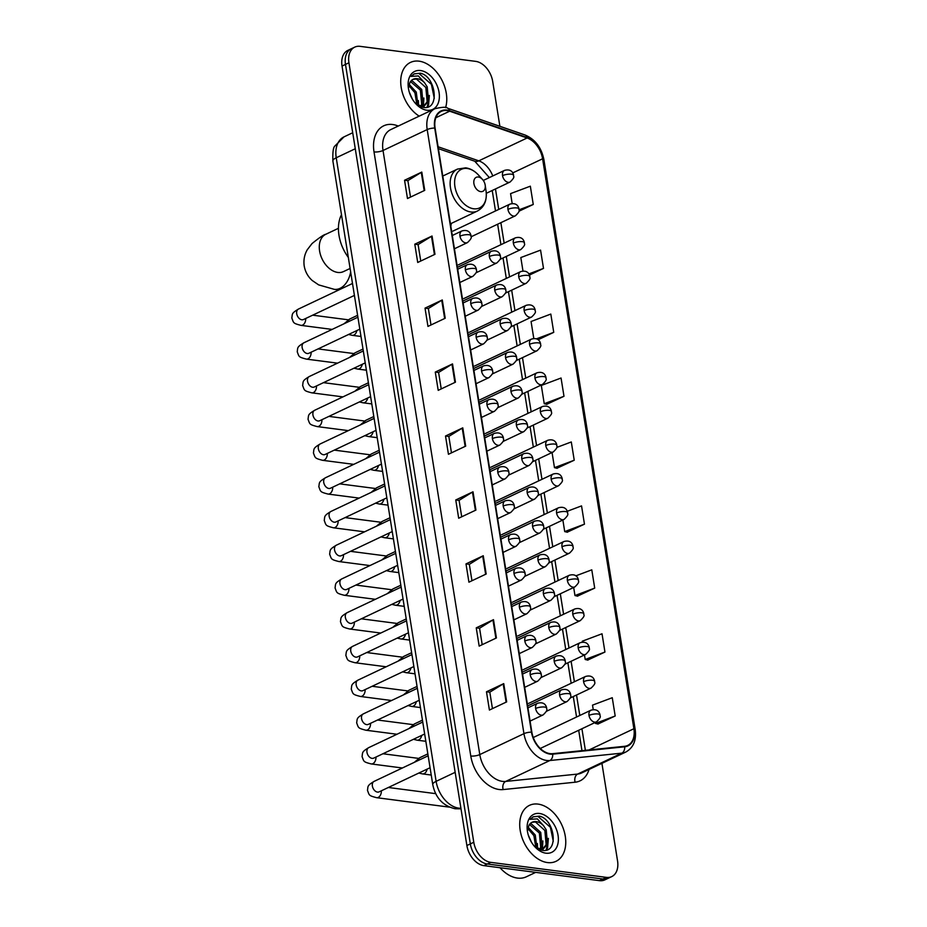<?xml version="1.0" encoding="UTF-8"?>
<svg xmlns="http://www.w3.org/2000/svg" width="927" height="927" viewBox="0 0 927 927"><rect width="100%" height="100%" fill="white"/><g stroke="black" fill="none" stroke-linecap="round" stroke-linejoin="round"><path stroke-width="1.39" d="M450.812 226.246A34.195 23.013 64.7 0 0 451.275 223.419M499.885 126.304L492.7 81.472A19.351 13.024 64.7 0 0 475.678 61.367L360.105 46.35A19.351 13.024 64.7 0 0 354.74 47.126L347.845 50.394A19.351 13.024 64.7 0 0 342.028 66.06L466.884 845.528A19.351 13.024 64.7 0 0 483.906 865.633L599.479 880.65A19.351 13.024 64.7 0 0 604.844 879.874L608.286 878.24A19.351 13.024 64.7 0 1 602.932 879.016A19.351 13.024 64.7 0 0 608.286 878.24L611.739 876.606A19.351 13.024 64.7 0 0 617.556 860.94L601.924 763.35M354.74 47.126A19.351 13.024 64.7 0 0 348.934 62.793L473.778 842.261A19.351 13.024 64.7 0 0 490.8 862.365L487.359 863.999L602.932 879.016L487.359 863.999A19.351 13.024 64.7 0 1 470.337 843.894A19.351 13.024 64.7 0 0 487.359 863.999L483.906 865.633M348.934 62.793L345.481 64.427L470.337 843.894L345.481 64.427A19.351 13.024 64.7 0 1 351.298 48.76A19.351 13.024 64.7 0 0 345.481 64.427L342.028 66.06M547.428 862.562A30.973 20.846 64.7 0 0 555.991 861.322A30.973 20.846 64.7 0 0 563.871 830.279A30.973 20.846 64.7 0 0 538.054 804.103A30.973 20.846 64.7 0 0 529.491 805.343A30.973 20.846 64.7 0 0 521.611 836.397A30.973 20.846 64.7 0 0 547.428 862.562A30.973 20.846 64.7 0 0 555.991 861.322A30.973 20.846 64.7 0 0 563.871 830.279A30.973 20.846 64.7 0 0 538.054 804.103A30.973 20.846 64.7 0 0 529.491 805.343A30.973 20.846 64.7 0 0 521.611 836.397A30.973 20.846 64.7 0 0 547.428 862.562M445.586 107.648A30.973 20.846 64.7 0 0 440.962 78.378A30.973 20.846 64.7 0 0 419.062 61.17A30.973 20.846 64.7 0 0 410.487 62.41A30.973 20.846 64.7 0 0 401.206 87.544A30.973 20.846 64.7 0 0 419.201 116.142A30.973 20.846 64.7 0 1 401.206 87.544A30.973 20.846 64.7 0 1 410.487 62.41A30.973 20.846 64.7 0 1 419.062 61.17A30.973 20.846 64.7 0 1 440.962 78.378A30.973 20.846 64.7 0 1 445.586 107.648M550.012 753.628A20.649 13.893 -115.3 0 1 531.855 732.191L435.099 128.1A20.649 13.893 -115.3 0 1 441.287 111.391A20.649 13.893 -115.3 0 1 449.665 111.194L527.104 137.984A20.649 13.893 -115.3 0 1 542.596 158.784L633.894 728.738A20.649 13.893 -115.3 0 1 627.695 745.435A20.649 13.893 -115.3 0 1 624.543 746.305L552.573 753.674A20.649 13.893 -115.3 0 1 550.012 753.628M550.093 754.114A21.159 14.241 64.7 0 0 552.712 754.161L624.682 746.803A21.159 14.241 64.7 0 0 634.265 728.784L542.979 158.83A21.159 14.241 64.7 0 0 527.092 137.509L449.653 110.73A21.159 14.241 64.7 0 0 434.717 128.053L531.472 732.145A21.159 14.241 64.7 0 0 550.093 754.114M410.51 197.092L407.88 180.638L421.264 172.376A5.156 1.518 -9.1 0 1 421.797 172.086L404.554 180.255L407.474 198.529L424.728 190.359L421.797 172.086M407.88 180.695L404.554 180.255M420.754 261.032L418.112 244.577L431.495 236.315A5.156 1.518 -9.1 0 1 432.04 236.026L414.786 244.195L417.718 262.468L434.972 254.299L432.04 236.026M418.123 244.635L414.786 244.195M430.997 324.971L428.355 308.517L441.739 300.267A5.156 1.518 -9.1 0 1 442.283 299.966L425.029 308.135L427.961 326.408L445.215 318.239L442.283 299.966M428.367 308.575L425.029 308.135M441.24 388.911L438.598 372.457L451.982 364.207A5.156 1.518 -9.1 0 1 452.527 363.917L435.273 372.086L438.204 390.348L455.447 382.179L452.527 363.917M438.61 372.515L435.273 372.086M492.446 708.622L489.815 692.168L503.187 683.906A5.156 1.518 -9.1 0 1 503.732 683.616L486.478 691.785L489.41 710.059L506.663 701.89L503.732 683.616M489.815 692.226L486.478 691.785M482.202 644.682L479.572 628.228L492.955 619.966A5.156 1.518 -9.1 0 1 493.488 619.676L476.246 627.846L479.166 646.119L496.42 637.95L493.488 619.676M479.572 628.286L476.246 627.846M466.003 563.906L469.34 564.334L482.712 556.026A5.156 1.518 -9.1 0 1 483.257 555.736L466.003 563.906L468.923 582.179L486.177 574.01L483.257 555.736M461.716 516.791L459.085 500.348L472.469 492.086A5.156 1.518 -9.1 0 1 473.013 491.797L455.76 499.966L458.68 518.228L475.933 510.059L473.013 491.797M459.097 500.395L455.76 499.966M451.472 452.851L448.842 436.397L462.225 428.147A5.156 1.518 -9.1 0 1 462.77 427.857L445.516 436.026L448.448 454.288L465.69 446.119L462.77 427.857M448.853 436.455L445.516 436.026M490.8 862.365L606.385 877.382A19.351 13.024 64.7 0 0 611.739 876.606M538.1 339.745L553.743 332.341L550.812 314.068L531.067 321.507L533.79 338.494M529.444 275.052L543.5 268.401L540.568 250.128L520.823 257.555L522.979 271.02M518.969 211.217L533.257 204.461L530.337 186.188L510.58 193.616L512.179 203.546M567.197 532.202L584.462 524.161L581.542 505.899L567.289 511.264M577.44 596.142L594.705 588.112L591.785 569.838L575.841 575.841M587.683 660.094L604.949 652.052L602.029 633.778L582.272 641.206L582.423 642.121M597.915 724.033L615.192 715.992L612.26 697.718L592.515 705.146L593.234 709.595M546.71 404.323L563.987 396.281L561.055 378.019L541.31 385.447L544.242 403.708L546.907 404.369M556.953 468.262L574.23 460.221L571.299 441.959L556.791 447.417M469.329 564.288L471.959 580.742M552.052 452.527L554.473 467.66L557.15 468.309M574.23 460.221L554.473 467.66M562.863 520.001L564.717 531.6L567.382 532.249M584.462 524.161L564.717 531.6M573.674 587.475L574.96 595.54L577.625 596.2M594.705 588.112L574.96 595.54M584.473 654.949L585.204 659.479L587.869 660.14M604.949 652.052L585.204 659.479M595.285 722.423L595.447 723.419L598.112 724.08M615.192 715.992L595.447 723.419M563.987 396.281L544.242 403.708M553.743 332.341L536.432 338.853M543.5 268.401L528.842 273.917M533.257 204.461L519.097 209.792M500.012 867.73A32.26 21.715 64.7 0 0 517.428 878.078A32.26 21.715 64.7 0 0 526.351 876.791L535.702 872.365M528.263 834.995L531.403 842.122M528.1 827.243L535.273 835.018L536.918 848.066M527.787 828.483L533.894 835.667L535.829 847.394M530.035 823.802L531.356 823.918L540.742 832.423L542.04 846.618L540.221 849.827M529.491 824.497L539.375 833.072L540.673 847.266L539.526 849.561M534.033 845.818L542.179 850.326C559.433 853.709 554.902 819.051 539.317 816.154L533.257 816.791L530.059 819.341L537.347 818.877L543.558 825.714A14.577 9.815 64.7 0 0 536.223 821.612A14.577 9.815 64.7 0 0 532.191 822.203A14.577 9.815 64.7 0 0 528.958 825.32L527.567 830.43M543.558 825.714L546.223 829.827L547.509 844.033L542.898 849.399L540.904 850.036M531.982 822.307L535.47 821.971L544.856 830.476L546.142 844.671L542.191 849.688M542.898 849.399L541.31 850.14M545.922 853.188A21.031 14.16 64.7 0 0 558.054 835.331A21.031 14.16 64.7 0 0 539.56 813.489A21.031 14.16 64.7 0 0 527.37 830.963A21.031 14.16 64.7 0 0 534.833 846.733A21.031 14.16 64.7 0 0 545.922 853.188M533.095 816.861L537.88 816.328L550.395 827.29L553.28 841.287M547.869 842.875L546.061 850.186M542.399 845.47L541.716 849.839M548.367 838.356L547.567 847.938L546.663 850.013M542.886 840.951L542.388 849.572M542.376 849.642L542.168 850.314M537.405 843.547L537.544 848.576M478.378 177.022A7.74 5.214 64.7 0 0 473.906 183.604A7.74 5.214 64.7 0 0 480.719 191.634A7.74 5.214 64.7 0 0 485.203 185.203A7.74 5.214 64.7 0 0 482.457 179.398A7.74 5.214 64.7 0 0 478.378 177.022M341.484 214.728A35.481 23.882 64.7 0 0 348.32 257.405M409.259 92.051L412.411 99.177M409.097 84.311L416.269 92.086L417.915 105.122M408.795 85.539L414.902 92.735L416.826 104.461M411.043 80.869L412.364 80.973L421.75 89.49L423.036 103.685L421.217 106.883M410.487 81.553L420.371 90.139L421.669 104.334L420.522 106.628M415.029 102.874L423.175 107.381C440.429 110.765 435.899 76.107 420.325 73.221L414.253 73.847L411.067 76.396L418.355 75.933L424.566 82.781A14.577 9.815 64.7 0 0 417.22 78.679A14.577 9.815 64.7 0 0 413.187 79.258A14.577 9.815 64.7 0 0 409.966 82.376L408.564 87.497M424.566 82.781L427.22 86.895L428.517 101.089L423.894 106.454L421.901 107.103M412.978 79.363L416.466 79.038L425.852 87.544L427.15 101.738L423.199 106.744M423.894 106.454L422.306 107.208M426.918 110.243A21.031 14.16 64.7 0 0 439.062 92.387A21.031 14.16 64.7 0 0 420.557 70.545A21.031 14.16 64.7 0 0 408.367 88.019A21.031 14.16 64.7 0 0 415.829 103.789A21.031 14.16 64.7 0 0 426.918 110.243M414.102 73.928L418.877 73.384L431.403 84.357L434.288 98.343M428.877 99.931L427.057 107.242M423.396 102.526L422.724 106.906M429.363 95.411L428.564 105.006L427.66 107.069M423.882 98.007L423.396 106.628M423.372 106.709L423.164 107.381M418.413 100.603L418.552 105.632M355.273 148.749L336.234 157.764A12.908 3.789 170.9 0 0 332.886 161.02C332.596 152.445 333.233 147.463 334.821 146.084L343.987 136.883A25.805 17.37 64.7 0 0 336.234 157.764L436.119 781.345A25.805 17.37 64.7 0 0 458.807 808.147A25.805 17.37 64.7 0 0 460.916 808.263M455.157 772.33L436.119 781.345A12.908 3.789 170.9 0 0 432.77 784.613L332.886 161.02M599.479 880.65L606.385 877.382M466.884 845.528L473.778 842.261M460.986 808.703L459.769 808.831A12.908 9.282 -95.8 0 0 460.962 808.599M589.051 769.445A32.26 21.715 -115.3 0 1 575.122 782.214L503.152 789.572A32.26 21.715 -115.3 0 1 470.777 756.003L374.021 151.912A6.454 1.9 170.9 0 0 383.025 150.487L479.792 754.578A25.805 17.37 64.7 0 0 502.48 781.38A25.805 17.37 64.7 0 0 505.69 781.426L577.66 774.068A25.805 17.37 64.7 0 0 581.6 772.979L625.76 752.064A25.805 17.37 -115.3 0 1 621.82 753.153A6.454 4.647 -95.8 0 0 624.682 746.803M374.021 151.912A32.26 21.715 -115.3 0 1 392.631 124.519A32.26 21.715 -115.3 0 1 396.791 125.504L398.309 126.037M390.777 129.595A25.805 17.37 64.7 0 0 383.025 150.487L427.196 129.571A25.805 17.37 -115.3 0 1 434.948 108.691L390.777 129.595M575.122 782.214A6.454 4.647 84.2 0 1 577.66 774.068L621.82 753.153L549.85 760.522A25.805 17.37 -115.3 0 1 546.652 760.464A25.805 17.37 -115.3 0 1 523.952 733.663A6.454 1.9 -9.1 0 1 531.472 732.145M552.712 754.161A6.454 4.647 -95.8 0 1 549.85 760.522L505.69 781.426A6.454 4.647 84.2 0 0 503.152 789.572M625.76 752.064C633.431 747.765 636.571 740.267 635.18 729.549A6.454 1.9 170.9 0 0 634.265 728.784M542.979 158.83A6.454 1.9 -9.1 0 1 543.894 159.606C541.391 147.486 535.134 139.282 525.099 135.018L447.66 108.239C446.547 106.837 442.306 106.987 434.948 108.691M527.092 137.509A6.454 3.986 -70.9 0 0 525.099 135.018M449.653 110.73A6.454 3.986 -70.9 0 0 447.66 108.239M434.717 128.053A6.454 1.9 170.9 0 0 427.196 129.571L523.952 733.663L479.792 754.578A6.454 1.9 170.9 0 1 470.777 756.003M396.907 126.698A6.454 3.986 109.1 0 1 396.791 125.504M542.596 158.784L512.77 172.909M492.758 175.956A20.649 13.893 64.7 0 0 478.795 160.846L438.089 146.767M527.104 137.984L478.795 160.846A11.611 7.173 109.1 0 1 474.74 161.217L438.39 148.644M449.665 111.194L435.841 117.741M633.894 728.738L589.108 749.931M585.377 750.314L581.924 728.749M579.804 715.47L576.524 695.007M574.392 681.739L571.113 661.275M568.993 647.996L565.713 627.533M563.593 614.265L560.314 593.801M558.181 580.522L554.902 560.059M552.782 546.791L549.502 526.327M547.382 513.048L544.103 492.585M541.971 479.317L538.691 458.853M536.571 445.586L533.292 425.111M531.159 411.843L527.892 391.379M525.76 378.112L522.48 357.637M520.36 344.369L517.081 323.905M514.948 310.638L511.681 290.163M509.549 276.895L506.269 256.431M504.149 243.164L500.87 222.689M498.738 209.421L495.47 188.957M462.225 428.147L465.145 446.385M472.469 492.086L475.389 510.325M482.712 556.026L485.632 574.265M492.955 619.966L495.875 638.205M503.187 683.906L506.119 702.145M451.982 364.207L454.902 382.445M441.739 300.267L444.659 318.494M431.495 236.315L434.427 254.554M421.264 172.376L424.184 190.614M341.727 272.237L343.465 271.611A20.649 13.893 -115.3 0 1 337.752 272.434A20.649 13.893 -115.3 0 1 319.595 250.997A20.649 13.893 -115.3 0 1 325.794 234.288L338.436 228.309M350.649 271.924A20.649 14.009 97.4 0 1 334.288 289.34L338.853 289.931M467.231 168.494A21.333 14.357 64.7 0 0 454.925 186.617A21.333 14.357 64.7 0 0 473.685 208.772A21.333 14.357 64.7 0 0 486.061 191.043C487.15 200.556 484.253 207.242 477.347 211.066A23.221 15.632 64.7 0 1 470.916 212.005A23.221 15.632 64.7 0 1 451.553 192.376A23.221 15.632 64.7 0 1 457.474 169.085L465.702 167.845C470.441 168.54 474.705 170.939 478.483 175.041A21.333 14.357 64.7 0 0 467.231 168.494M535.632 708.483A6.454 4.345 64.7 0 0 541.298 715.181A6.454 4.345 64.7 0 0 543.083 714.926C549.247 709.097 545.957 709.282 546.698 708.077A6.454 1.9 170.9 0 0 544.636 707.058A6.454 1.9 -9.1 0 0 535.632 708.483A6.454 4.345 64.7 0 1 537.567 703.269C545.4 701.113 546.455 707.197 546.698 708.077M428.158 755.783L374.126 781.368A5.805 3.905 64.7 0 0 372.33 785.725A5.805 3.905 64.7 0 0 377.486 792.098A5.805 3.905 64.7 0 0 379.097 791.867L378.355 792.087M381.345 790.801A5.805 3.94 97.4 0 1 376.629 797.683C368.448 795.54 369.456 795.412 367.474 790.349C368.204 786.073 366.941 785.737 374.126 781.368M530.221 674.752A6.454 4.345 64.7 0 0 535.899 681.449A6.454 4.345 64.7 0 0 537.683 681.194C543.848 675.354 540.545 675.551 541.298 674.335A6.454 1.9 170.9 0 0 539.236 673.315A6.454 1.9 -9.1 0 0 530.221 674.752A6.454 4.345 64.7 0 1 532.168 669.526C540.001 667.37 541.055 673.454 541.298 674.335M422.747 722.052L368.714 747.637A5.805 3.905 64.7 0 0 366.93 751.994A5.805 3.905 64.7 0 0 372.075 758.367A5.805 3.905 64.7 0 0 373.685 758.135L372.944 758.356M375.933 757.069A5.805 3.94 97.4 0 1 371.229 763.941C363.048 761.809 364.056 761.681 362.063 756.606C362.793 752.33 361.542 752.006 368.714 747.637M524.821 641.009A6.454 4.345 64.7 0 0 530.499 647.718A6.454 4.345 64.7 0 0 532.283 647.452C538.436 641.623 535.146 641.808 535.887 640.603A6.454 1.9 170.9 0 0 533.836 639.584A6.454 1.9 -9.1 0 0 524.821 641.009A6.454 4.345 64.7 0 1 526.756 635.795C534.601 633.639 535.644 639.723 535.887 640.603M417.347 688.309L363.314 713.894A5.805 3.905 64.7 0 0 361.518 718.251A5.805 3.905 64.7 0 0 366.675 724.624A5.805 3.905 64.7 0 0 368.286 724.393L367.544 724.624M370.533 723.327A5.805 3.94 97.4 0 1 365.817 730.209C357.648 728.066 358.645 727.938 356.663 722.875C357.393 718.599 356.142 718.263 363.314 713.894M519.421 607.278A6.454 4.345 64.7 0 0 525.088 613.975A6.454 4.345 64.7 0 0 526.872 613.72C533.037 607.88 529.746 608.077 530.487 606.861A6.454 1.9 170.9 0 0 528.425 605.841A6.454 1.9 -9.1 0 0 519.421 607.278A6.454 4.345 64.7 0 1 521.356 602.052C529.19 599.896 530.244 605.98 530.487 606.861M411.936 654.578L357.915 680.163A5.805 3.905 64.7 0 0 356.119 684.52A5.805 3.905 64.7 0 0 361.275 690.893A5.805 3.905 64.7 0 0 362.886 690.661L362.144 690.882M365.122 689.595A5.805 3.94 97.4 0 1 360.418 696.467C352.237 694.335 353.245 694.207 351.263 689.132C351.993 684.856 350.73 684.532 357.915 680.163M514.01 573.535A6.454 4.345 64.7 0 0 519.688 580.244A6.454 4.345 64.7 0 0 521.472 579.978C527.625 574.149 524.334 574.334 525.088 573.129A6.454 1.9 170.9 0 0 523.025 572.11A6.454 1.9 -9.1 0 0 514.01 573.535A6.454 4.345 64.7 0 1 515.957 568.321C523.79 566.165 524.844 572.249 525.088 573.129M406.536 620.835L352.503 646.42A5.805 3.905 64.7 0 0 350.719 650.777A5.805 3.905 64.7 0 0 355.864 657.15A5.805 3.905 64.7 0 0 357.474 656.919L356.733 657.15M359.722 655.852A5.805 3.94 97.4 0 1 355.018 662.735C346.837 660.592 347.845 660.464 345.852 655.401C346.582 651.125 345.331 650.8 352.503 646.42M508.61 539.804A6.454 4.345 64.7 0 0 514.288 546.501A6.454 4.345 64.7 0 0 516.072 546.246C522.225 540.406 518.935 540.603 519.676 539.387A6.454 1.9 170.9 0 0 517.625 538.367A6.454 1.9 -9.1 0 0 508.61 539.804A6.454 4.345 64.7 0 1 510.545 534.578C518.39 532.422 519.433 538.506 519.676 539.387M401.136 587.104L347.104 612.689A5.805 3.905 64.7 0 0 345.308 617.046A5.805 3.905 64.7 0 0 350.464 623.419A5.805 3.905 64.7 0 0 352.075 623.187L351.333 623.408M354.323 622.121A5.805 3.94 97.4 0 1 349.606 628.993C341.437 626.861 342.434 626.733 340.452 621.658C341.182 617.382 339.931 617.058 347.104 612.689M503.21 506.061A6.454 4.345 64.7 0 0 508.877 512.77A6.454 4.345 64.7 0 0 510.661 512.504C516.826 506.675 513.535 506.86 514.276 505.655A6.454 1.9 170.9 0 0 512.214 504.636A6.454 1.9 -9.1 0 0 503.21 506.061A6.454 4.345 64.7 0 1 505.145 500.847C512.979 498.691 514.033 504.775 514.276 505.655M395.725 553.361L341.704 578.946A5.805 3.905 64.7 0 0 339.908 583.303A5.805 3.905 64.7 0 0 345.064 589.676A5.805 3.905 64.7 0 0 346.663 589.445L345.933 589.676M348.911 588.378A5.805 3.94 97.4 0 1 344.207 595.261C336.026 593.118 337.034 592.99 335.053 587.927C335.783 583.651 334.52 583.326 341.704 578.946M497.799 472.33A6.454 4.345 64.7 0 0 503.477 479.027A6.454 4.345 64.7 0 0 505.261 478.772C511.414 472.932 508.123 473.129 508.877 471.924A6.454 1.9 170.9 0 0 506.814 470.893A6.454 1.9 -9.1 0 0 497.799 472.33A6.454 4.345 64.7 0 1 499.734 467.104C507.579 464.948 508.633 471.032 508.877 471.924M390.325 519.63L336.292 545.215A5.805 3.905 64.7 0 0 334.508 549.572A5.805 3.905 64.7 0 0 339.653 555.945A5.805 3.905 64.7 0 0 341.263 555.713L340.522 555.933M343.511 554.647A5.805 3.94 97.4 0 1 338.807 561.53C330.626 559.387 331.634 559.259 329.641 554.195C330.371 549.92 329.12 549.584 336.292 545.215M492.399 438.587A6.454 4.345 64.7 0 0 498.077 445.296A6.454 4.345 64.7 0 0 499.862 445.03C506.015 439.201 502.724 439.386 503.465 438.181A6.454 1.9 170.9 0 0 501.414 437.162A6.454 1.9 -9.1 0 0 492.399 438.587A6.454 4.345 64.7 0 1 494.334 433.373C502.167 431.217 503.222 437.301 503.465 438.181M384.925 485.887L330.893 511.472A5.805 3.905 64.7 0 0 329.097 515.829A5.805 3.905 64.7 0 0 334.253 522.202A5.805 3.905 64.7 0 0 335.864 521.971L335.122 522.202M338.112 520.904A5.805 3.94 97.4 0 1 333.396 527.787C325.226 525.644 326.223 525.516 324.241 520.453C324.971 516.177 323.708 515.852 330.893 511.472M486.999 404.856A6.454 4.345 64.7 0 0 492.666 411.553A6.454 4.345 64.7 0 0 494.45 411.298C500.615 405.458 497.312 405.655 498.066 404.45A6.454 1.9 170.9 0 0 496.003 403.419A6.454 1.9 -9.1 0 0 486.999 404.856A6.454 4.345 64.7 0 1 488.935 399.63C496.768 397.474 497.822 403.558 498.066 404.45M379.514 452.156L325.493 477.741A5.805 3.905 64.7 0 0 323.697 482.098A5.805 3.905 64.7 0 0 328.853 488.471A5.805 3.905 64.7 0 0 330.452 488.239L329.722 488.459M332.7 487.173A5.805 3.94 97.4 0 1 327.996 494.056C319.815 491.913 320.823 491.785 318.842 486.721C319.572 482.446 318.309 482.11 325.493 477.741M481.588 371.113A6.454 4.345 64.7 0 0 487.266 377.822A6.454 4.345 64.7 0 0 489.05 377.556C495.203 371.727 491.913 371.912 492.666 370.707A6.454 1.9 170.9 0 0 490.603 369.688A6.454 1.9 -9.1 0 0 481.588 371.113A6.454 4.345 64.7 0 1 483.523 365.898C491.368 363.743 492.422 369.827 492.666 370.707M374.114 418.413L320.082 443.998A5.805 3.905 64.7 0 0 318.297 448.355A5.805 3.905 64.7 0 0 323.442 454.728A5.805 3.905 64.7 0 0 325.053 454.497L324.311 454.728M327.301 453.43A5.805 3.94 97.4 0 1 322.596 460.313C314.415 458.17 315.423 458.042 313.43 452.979C314.16 448.703 312.909 448.378 320.082 443.998M476.188 337.382A6.454 4.345 64.7 0 0 481.866 344.079A6.454 4.345 64.7 0 0 483.651 343.824C489.804 337.996 486.513 338.181 487.254 336.976A6.454 1.9 170.9 0 0 485.203 335.945A6.454 1.9 -9.1 0 0 476.188 337.382A6.454 4.345 64.7 0 1 478.123 332.156C485.957 330 487.011 336.084 487.254 336.976M368.714 384.682L314.682 410.267A5.805 3.905 64.7 0 0 312.886 414.624A5.805 3.905 64.7 0 0 318.042 420.997A5.805 3.905 64.7 0 0 319.653 420.765L318.911 420.985M321.901 419.699A5.805 3.94 97.4 0 1 317.185 426.582C309.015 424.439 310.012 424.311 308.031 419.247C308.761 414.972 307.497 414.636 314.682 410.267M470.789 303.65A6.454 4.345 64.7 0 0 476.455 310.348A6.454 4.345 64.7 0 0 478.239 310.082C484.404 304.253 481.101 304.438 481.855 303.233A6.454 1.9 170.9 0 0 479.792 302.214A6.454 1.9 -9.1 0 0 470.789 303.65A6.454 4.345 64.7 0 1 472.724 298.424C480.557 296.269 481.611 302.353 481.855 303.233M363.303 350.951L309.282 376.524A5.805 3.905 64.7 0 0 307.486 380.881A5.805 3.905 64.7 0 0 312.642 387.254A5.805 3.905 64.7 0 0 314.241 387.022L313.511 387.254M316.489 385.956A5.805 3.94 97.4 0 1 311.785 392.839C303.604 390.696 304.612 390.568 302.631 385.505C303.361 381.229 302.098 380.904 309.282 376.524M465.377 269.908A6.454 4.345 64.7 0 0 471.055 276.605A6.454 4.345 64.7 0 0 472.84 276.35C478.992 270.522 475.702 270.707 476.443 269.502A6.454 1.9 170.9 0 0 474.392 268.471A6.454 1.9 -9.1 0 0 465.377 269.908A6.454 4.345 64.7 0 1 467.312 264.682C475.157 262.526 476.211 268.61 476.443 269.502M357.903 317.208L303.871 342.793A5.805 3.905 64.7 0 0 302.086 347.15A5.805 3.905 64.7 0 0 307.231 353.523A5.805 3.905 64.7 0 0 308.842 353.291L308.1 353.511M311.09 352.225A5.805 3.94 97.4 0 1 306.385 359.108C298.204 356.965 299.212 356.837 297.219 351.773C297.949 347.498 296.698 347.161 303.871 342.793M459.977 236.176A6.454 4.345 64.7 0 0 465.655 242.874A6.454 4.345 64.7 0 0 467.44 242.607C473.593 236.779 470.302 236.964 471.043 235.759A6.454 1.9 170.9 0 0 468.992 234.74A6.454 1.9 -9.1 0 0 459.977 236.176A6.454 4.345 64.7 0 1 461.913 230.95C469.746 228.795 470.8 234.879 471.043 235.759M352.503 283.477L298.471 309.05A5.805 3.905 64.7 0 0 296.675 313.407A5.805 3.905 64.7 0 0 301.831 319.78A5.805 3.905 64.7 0 0 303.442 319.548L302.7 319.78M305.69 318.482A5.805 3.94 97.4 0 1 300.974 325.365C292.805 323.222 293.801 323.094 291.82 318.031C292.55 313.755 291.287 313.43 298.471 309.05M559.618 695.088A6.454 4.345 64.7 0 0 565.285 701.785A6.454 4.345 64.7 0 0 567.069 701.53C573.234 695.69 569.931 695.887 570.684 694.671A6.454 1.9 170.9 0 0 568.622 693.651A6.454 1.9 -9.1 0 0 559.618 695.088A6.454 4.345 64.7 0 1 561.553 689.862C569.387 687.707 570.441 693.79 570.684 694.671M427.104 769.132A5.805 3.94 97.4 0 1 424.149 773.628A5.805 3.94 97.4 0 1 422.527 773.906L418.842 773.048M427.845 753.883L420.012 757.591A5.805 3.905 64.7 0 0 418.228 760.488M554.207 661.345A6.454 4.345 64.7 0 0 559.885 668.043A6.454 4.345 64.7 0 0 561.669 667.788C567.822 661.959 564.531 662.145 565.273 660.939A6.454 1.9 170.9 0 0 563.222 659.92A6.454 1.9 -9.1 0 0 554.207 661.345A6.454 4.345 64.7 0 1 556.142 656.131C563.987 653.975 565.041 660.059 565.273 660.939M421.704 735.401A5.805 3.94 97.4 0 1 418.749 739.897A5.805 3.94 97.4 0 1 417.115 740.175L413.442 739.306M422.445 720.152L414.612 723.86A5.805 3.905 64.7 0 0 412.816 726.756M548.807 627.614A6.454 4.345 64.7 0 0 554.485 634.311A6.454 4.345 64.7 0 0 556.27 634.056C562.422 628.216 559.132 628.413 559.873 627.197A6.454 1.9 170.9 0 0 557.822 626.177A6.454 1.9 -9.1 0 0 548.807 627.614A6.454 4.345 64.7 0 1 550.742 622.388C558.575 620.233 559.63 626.316 559.873 627.197M416.293 701.658A5.805 3.94 97.4 0 1 413.338 706.154A5.805 3.94 97.4 0 1 411.715 706.432L408.042 705.574M417.046 686.409L409.213 690.117A5.805 3.905 64.7 0 0 407.416 693.014M543.407 593.871A6.454 4.345 64.7 0 0 549.074 600.58A6.454 4.345 64.7 0 0 550.858 600.314C557.023 594.485 553.72 594.671 554.473 593.465A6.454 1.9 170.9 0 0 552.411 592.446A6.454 1.9 -9.1 0 0 543.407 593.871A6.454 4.345 64.7 0 1 545.343 588.657C553.176 586.501 554.23 592.585 554.473 593.465M410.893 667.927A5.805 3.94 97.4 0 1 407.938 672.423A5.805 3.94 97.4 0 1 406.316 672.701L402.631 671.832M411.634 652.678L403.801 656.386A5.805 3.905 64.7 0 0 402.017 659.282M537.996 560.14A6.454 4.345 64.7 0 0 543.674 566.837A6.454 4.345 64.7 0 0 545.458 566.582C551.611 560.742 548.32 560.939 549.062 559.723A6.454 1.9 170.9 0 0 547.011 558.703A6.454 1.9 -9.1 0 0 537.996 560.14A6.454 4.345 64.7 0 1 539.931 554.914C547.776 552.759 548.83 558.842 549.062 559.723M405.493 634.184A5.805 3.94 97.4 0 1 402.538 638.68A5.805 3.94 97.4 0 1 400.904 638.958L397.231 638.1M406.235 618.935L398.401 622.643A5.805 3.905 64.7 0 0 396.605 625.54M532.596 526.397A6.454 4.345 64.7 0 0 538.263 533.106A6.454 4.345 64.7 0 0 540.059 532.84C546.212 527.011 542.921 527.196 543.662 525.991A6.454 1.9 170.9 0 0 541.611 524.972A6.454 1.9 -9.1 0 0 532.596 526.397A6.454 4.345 64.7 0 1 534.531 521.183C542.365 519.027 543.419 525.111 543.662 525.991M400.082 600.453A5.805 3.94 97.4 0 1 397.127 604.949A5.805 3.94 97.4 0 1 395.505 605.227L391.82 604.358M400.835 585.204L393.002 588.912A5.805 3.905 64.7 0 0 391.206 591.808M527.185 492.666A6.454 4.345 64.7 0 0 532.863 499.363A6.454 4.345 64.7 0 0 534.647 499.108C540.812 493.268 537.509 493.465 538.263 492.249A6.454 1.9 170.9 0 0 536.2 491.229A6.454 1.9 -9.1 0 0 527.185 492.666A6.454 4.345 64.7 0 1 529.132 487.44C536.965 485.284 538.019 491.368 538.263 492.249M394.682 566.71A5.805 3.94 97.4 0 1 391.727 571.206A5.805 3.94 97.4 0 1 390.105 571.484L386.42 570.626M395.423 551.461L387.59 555.169A5.805 3.905 64.7 0 0 385.806 558.066M521.785 458.923A6.454 4.345 64.7 0 0 527.463 465.632A6.454 4.345 64.7 0 0 529.247 465.366C535.4 459.537 532.11 459.722 532.851 458.517A6.454 1.9 170.9 0 0 530.8 457.498A6.454 1.9 -9.1 0 0 521.785 458.923A6.454 4.345 64.7 0 1 523.72 453.709C531.565 451.553 532.608 457.637 532.851 458.517M389.282 532.979A5.805 3.94 97.4 0 1 386.327 537.475A5.805 3.94 97.4 0 1 384.693 537.753L381.02 536.884M390.024 517.73L382.191 521.438A5.805 3.905 64.7 0 0 380.394 524.334M516.385 425.192A6.454 4.345 64.7 0 0 522.052 431.889A6.454 4.345 64.7 0 0 523.848 431.634C530.001 425.794 526.71 425.991 527.451 424.786A6.454 1.9 170.9 0 0 525.389 423.755A6.454 1.9 -9.1 0 0 516.385 425.192A6.454 4.345 64.7 0 1 518.32 419.966C526.154 417.81 527.208 423.894 527.451 424.786M383.871 499.236A5.805 3.94 97.4 0 1 380.916 503.732A5.805 3.94 97.4 0 1 379.294 504.01L375.609 503.152M384.624 483.987L376.791 487.706A5.805 3.905 64.7 0 0 374.995 490.592M510.974 391.449A6.454 4.345 64.7 0 0 516.652 398.158A6.454 4.345 64.7 0 0 518.436 397.892C524.601 392.063 521.298 392.248 522.052 391.043A6.454 1.9 170.9 0 0 519.989 390.024A6.454 1.9 -9.1 0 0 510.974 391.449A6.454 4.345 64.7 0 1 512.921 386.235C520.754 384.079 521.808 390.163 522.052 391.043M378.471 465.505A5.805 3.94 97.4 0 1 375.516 470.001A5.805 3.94 97.4 0 1 373.894 470.279L370.209 469.41M379.213 450.255L371.379 453.963A5.805 3.905 64.7 0 0 369.583 456.86M505.574 357.718A6.454 4.345 64.7 0 0 511.252 364.415A6.454 4.345 64.7 0 0 513.037 364.16C519.19 358.32 515.899 358.517 516.64 357.312A6.454 1.9 170.9 0 0 514.589 356.281A6.454 1.9 -9.1 0 0 505.574 357.718A6.454 4.345 64.7 0 1 507.509 352.492C515.354 350.336 516.397 356.42 516.64 357.312M373.071 431.762A5.805 3.94 97.4 0 1 370.116 436.258A5.805 3.94 97.4 0 1 368.482 436.536L364.809 435.678M373.813 416.513L365.98 420.232A5.805 3.905 64.7 0 0 364.184 423.118M500.174 323.975A6.454 4.345 64.7 0 0 505.841 330.684A6.454 4.345 64.7 0 0 507.637 330.418C513.79 324.589 510.499 324.774 511.24 323.569A6.454 1.9 170.9 0 0 509.178 322.55A6.454 1.9 -9.1 0 0 500.174 323.975A6.454 4.345 64.7 0 1 502.11 318.761C509.943 316.605 510.997 322.689 511.24 323.569M367.66 398.031A5.805 3.94 97.4 0 1 364.705 402.527A5.805 3.94 97.4 0 1 363.083 402.805L359.398 401.936M368.401 382.781L360.58 386.489A5.805 3.905 64.7 0 0 358.784 389.386M494.763 290.244A6.454 4.345 64.7 0 0 500.441 296.941A6.454 4.345 64.7 0 0 502.225 296.686C508.39 290.858 505.088 291.043 505.841 289.838A6.454 1.9 170.9 0 0 503.778 288.807A6.454 1.9 -9.1 0 0 494.763 290.244A6.454 4.345 64.7 0 1 496.71 285.018C504.543 282.862 505.597 288.946 505.841 289.838M362.26 364.288A5.805 3.94 97.4 0 1 359.305 368.784A5.805 3.94 97.4 0 1 357.683 369.062L353.998 368.204M363.002 349.05L355.168 352.758A5.805 3.905 64.7 0 0 353.372 355.644M489.363 256.512A6.454 4.345 64.7 0 0 495.041 263.21A6.454 4.345 64.7 0 0 496.826 262.944C502.979 257.115 499.688 257.3 500.429 256.095A6.454 1.9 170.9 0 0 498.378 255.076A6.454 1.9 -9.1 0 0 489.363 256.512A6.454 4.345 64.7 0 1 491.298 251.287C499.143 249.131 500.186 255.215 500.429 256.095M356.86 330.557A5.805 3.94 97.4 0 1 353.905 335.053A5.805 3.94 97.4 0 1 352.272 335.331L348.598 334.462M357.602 315.307L349.769 319.015A5.805 3.905 64.7 0 0 347.973 321.912M589.004 715.424A6.454 4.345 64.7 0 0 594.671 722.121A6.454 4.345 64.7 0 0 596.467 721.866C602.62 716.026 599.329 716.212 600.07 715.007A6.454 1.9 170.9 0 0 598.008 713.987A6.454 1.9 -9.1 0 0 589.004 715.424A6.454 4.345 64.7 0 1 590.939 710.198C598.772 708.043 599.827 714.126 600.07 715.007M583.593 681.681A6.454 4.345 64.7 0 0 589.271 688.379A6.454 4.345 64.7 0 0 591.055 688.124C597.22 682.295 593.917 682.481 594.671 681.275A6.454 1.9 170.9 0 0 592.608 680.256A6.454 1.9 -9.1 0 0 583.593 681.681A6.454 4.345 64.7 0 1 585.54 676.467C593.373 674.311 594.427 680.395 594.671 681.275M578.193 647.95A6.454 4.345 64.7 0 0 583.871 654.647A6.454 4.345 64.7 0 0 585.655 654.392C591.808 648.552 588.518 648.749 589.259 647.533A6.454 1.9 170.9 0 0 587.208 646.513A6.454 1.9 -9.1 0 0 578.193 647.95A6.454 4.345 64.7 0 1 580.128 642.724C587.973 640.569 589.016 646.652 589.259 647.533M572.793 614.207A6.454 4.345 64.7 0 0 578.46 620.905A6.454 4.345 64.7 0 0 580.244 620.65C586.409 614.821 583.118 615.007 583.859 613.801A6.454 1.9 170.9 0 0 581.797 612.782A6.454 1.9 -9.1 0 0 572.793 614.207A6.454 4.345 64.7 0 1 574.728 608.993C582.562 606.837 583.616 612.921 583.859 613.801M567.382 580.476A6.454 4.345 64.7 0 0 573.06 587.173A6.454 4.345 64.7 0 0 574.844 586.918C581.009 581.078 577.706 581.275 578.46 580.059A6.454 1.9 170.9 0 0 576.397 579.039A6.454 1.9 -9.1 0 0 567.382 580.476A6.454 4.345 64.7 0 1 569.329 575.25C577.162 573.095 578.216 579.178 578.46 580.059M561.982 546.733A6.454 4.345 64.7 0 0 567.66 553.442A6.454 4.345 64.7 0 0 569.445 553.176C575.597 547.347 572.307 547.533 573.048 546.327A6.454 1.9 170.9 0 0 570.997 545.308A6.454 1.9 -9.1 0 0 561.982 546.733A6.454 4.345 64.7 0 1 563.917 541.519C571.762 539.363 572.805 545.447 573.048 546.327M556.582 513.002A6.454 4.345 64.7 0 0 562.249 519.699A6.454 4.345 64.7 0 0 564.033 519.444C570.198 513.604 566.907 513.801 567.648 512.585A6.454 1.9 170.9 0 0 565.586 511.565A6.454 1.9 -9.1 0 0 556.582 513.002A6.454 4.345 64.7 0 1 558.517 507.776C566.351 505.621 567.405 511.704 567.648 512.585M551.171 479.259A6.454 4.345 64.7 0 0 556.849 485.968A6.454 4.345 64.7 0 0 558.633 485.702C564.798 479.873 561.495 480.059 562.249 478.853A6.454 1.9 170.9 0 0 560.186 477.834A6.454 1.9 -9.1 0 0 551.171 479.259A6.454 4.345 64.7 0 1 553.118 474.045C560.951 471.889 562.005 477.973 562.249 478.853M545.771 445.528A6.454 4.345 64.7 0 0 551.449 452.225A6.454 4.345 64.7 0 0 553.234 451.97C559.387 446.13 556.096 446.327 556.837 445.122A6.454 1.9 170.9 0 0 554.786 444.091A6.454 1.9 -9.1 0 0 545.771 445.528A6.454 4.345 64.7 0 1 547.706 440.302C555.551 438.147 556.594 444.23 556.837 445.122M540.371 411.785A6.454 4.345 64.7 0 0 546.038 418.494A6.454 4.345 64.7 0 0 547.822 418.228C553.987 412.399 550.696 412.585 551.438 411.379A6.454 1.9 170.9 0 0 549.375 410.36A6.454 1.9 -9.1 0 0 540.371 411.785A6.454 4.345 64.7 0 1 542.307 406.571C550.14 404.415 551.194 410.499 551.438 411.379M534.96 378.054A6.454 4.345 64.7 0 0 540.638 384.751A6.454 4.345 64.7 0 0 542.422 384.496C548.575 378.656 545.285 378.853 546.038 377.648A6.454 1.9 170.9 0 0 543.975 376.617A6.454 1.9 -9.1 0 0 534.96 378.054A6.454 4.345 64.7 0 1 536.907 372.828C544.74 370.673 545.794 376.756 546.038 377.648M529.56 344.311A6.454 4.345 64.7 0 0 535.238 351.02A6.454 4.345 64.7 0 0 537.023 350.754C543.176 344.925 539.885 345.111 540.626 343.905A6.454 1.9 170.9 0 0 538.575 342.886A6.454 1.9 -9.1 0 0 529.56 344.311A6.454 4.345 64.7 0 1 531.495 339.097C539.34 336.941 540.383 343.025 540.626 343.905M524.161 310.58A6.454 4.345 64.7 0 0 529.827 317.277A6.454 4.345 64.7 0 0 531.611 317.022C537.776 311.194 534.485 311.379 535.227 310.174A6.454 1.9 170.9 0 0 533.164 309.143A6.454 1.9 -9.1 0 0 524.161 310.58A6.454 4.345 64.7 0 1 526.096 305.354C533.929 303.199 534.983 309.282 535.227 310.174M518.749 276.837A6.454 4.345 64.7 0 0 524.427 283.546A6.454 4.345 64.7 0 0 526.212 283.28C532.365 277.451 529.074 277.636 529.827 276.431A6.454 1.9 170.9 0 0 527.764 275.412A6.454 1.9 -9.1 0 0 518.749 276.837A6.454 4.345 64.7 0 1 520.684 271.623C528.529 269.467 529.584 275.551 529.827 276.431M513.349 243.106A6.454 4.345 64.7 0 0 519.027 249.803A6.454 4.345 64.7 0 0 520.812 249.548C526.965 243.72 523.674 243.905 524.415 242.7A6.454 1.9 170.9 0 0 522.365 241.669A6.454 1.9 -9.1 0 0 513.349 243.106A6.454 4.345 64.7 0 1 515.285 237.88C523.118 235.725 524.172 241.808 524.415 242.7M507.95 209.375A6.454 4.345 64.7 0 0 513.616 216.072A6.454 4.345 64.7 0 0 515.4 215.806C521.565 209.977 518.263 210.162 519.016 208.957A6.454 1.9 170.9 0 0 516.953 207.938A6.454 1.9 -9.1 0 0 507.95 209.375A6.454 4.345 64.7 0 1 509.885 204.149C517.718 201.993 518.772 208.077 519.016 208.957M502.538 175.632A6.454 4.345 64.7 0 0 508.216 182.329A6.454 4.345 64.7 0 0 510.001 182.074C516.154 176.246 512.863 176.431 513.616 175.226A6.454 1.9 170.9 0 0 511.553 174.195A6.454 1.9 -9.1 0 0 502.538 175.632A6.454 4.345 64.7 0 1 504.473 170.406C512.318 168.25 513.373 174.346 513.616 175.226M459.769 808.831L455.192 808.761C442.967 805.887 435.493 797.834 432.77 784.613M343.987 136.883L352.712 132.746M635.18 729.549L543.894 159.606M581.959 750.673L578.691 730.279M576.559 717.011L573.28 696.536M571.159 683.269L567.88 662.805M565.76 649.537L562.48 629.062M560.348 615.795L557.069 595.331M554.949 582.063L551.669 561.588M549.549 548.32L546.27 527.857M544.137 514.589L540.858 494.114M538.738 480.846L535.458 460.383M533.338 447.115L530.059 426.652M527.927 413.372L524.647 392.909M522.527 379.641L519.247 359.178M517.127 345.898L513.848 325.435M511.716 312.167L508.436 291.704M506.316 278.424L503.037 257.961M500.916 244.693L497.637 224.23M495.505 210.95L492.225 190.487M489.34 177.578L474.74 161.217M325.794 234.288C323.987 234.519 319.409 237.602 312.051 243.546L307.289 249.722C304.415 254.705 303.396 260.128 304.207 266.003C305.273 271.831 307.938 276.663 312.225 280.499L318.668 284.89L334.288 289.34M442.77 176.049L457.474 169.085M450.429 223.824L477.347 211.066M482.457 179.398L478.483 175.041M485.203 185.203L486.061 191.043M350.093 268.471L343.465 271.611M527.95 707.822L537.567 703.269M388.332 787.486L435.702 793.651M430.07 767.73L379.097 791.867M530.07 721.09L543.083 714.926M376.629 797.683L449.352 807.127M522.55 674.08L532.168 669.526M382.932 753.755L418.517 758.379M424.659 733.999L373.685 758.135M524.67 687.347L537.683 681.194M371.229 763.941L402.376 767.996M517.139 640.348L526.756 635.795M377.521 720.012L413.118 724.636M419.259 700.256L368.286 724.393M519.271 653.616L532.283 647.452M365.817 730.209L396.976 734.254M511.739 606.606L521.356 602.052M372.121 686.281L407.706 690.905M413.859 666.525L362.886 690.661M513.859 619.873L526.872 613.72M360.418 696.467L391.565 700.522M506.339 572.874L515.957 568.321M366.721 652.538L402.306 657.173M408.448 632.782L357.474 656.919M508.459 586.142L521.472 579.978M355.018 662.735L386.165 666.78M500.928 539.132L510.545 534.578M361.31 618.807L396.895 623.431M403.048 599.051L352.075 623.187M503.06 552.411L516.072 546.246M349.606 628.993L380.754 633.048M495.528 505.4L505.145 500.847M355.91 585.076L391.495 589.699M397.648 565.308L346.663 589.445M497.648 518.668L510.661 512.504M344.207 595.261L375.354 599.306M490.128 471.658L499.734 467.104M350.51 551.333L386.095 555.957M392.237 531.577L341.263 555.713M492.249 484.937L505.261 478.772M338.807 561.53L369.954 565.574M484.717 437.926L494.334 433.373M345.099 517.602L380.684 522.225M386.837 497.834L335.864 521.971M486.849 451.194L499.862 445.03M333.396 527.787L364.543 531.831M479.317 404.184L488.935 399.63M339.699 483.859L375.284 488.483M381.437 464.103L330.452 488.239M481.437 417.463L494.45 411.298M327.996 494.056L359.143 498.1M473.917 370.452L483.523 365.898M334.299 450.128L369.885 454.751M376.026 430.36L325.053 454.497M476.038 383.72L489.05 377.556M322.596 460.313L353.743 464.357M468.506 336.71L478.123 332.156M328.888 416.385L364.473 421.009M370.626 396.629L319.653 420.765M470.638 349.989L483.651 343.824M317.185 426.582L348.332 430.626M463.106 302.978L472.724 298.424M323.488 382.654L359.073 387.277M365.226 362.886L314.241 387.022M465.227 316.246L478.239 310.082M311.785 392.839L342.932 396.883M457.706 269.236L467.312 264.682M318.077 348.911L353.674 353.535M359.815 329.155L308.842 353.291M459.827 282.515L472.84 276.35M306.385 359.108L337.532 363.152M452.295 235.504L461.913 230.95M312.677 315.18L348.262 319.803M354.415 295.412L303.442 319.548M454.427 248.772L467.44 242.607M300.974 325.365L332.121 329.409M527.648 705.922L561.553 689.862M420.012 757.591L414.299 762.353M422.527 773.906L431.24 775.042M546.385 711.322L567.069 701.53M522.237 672.179L556.142 656.131M414.612 723.86L408.888 728.61M417.115 740.175L425.829 741.299M540.974 677.591L561.669 667.788M516.837 638.448L550.742 622.388M409.213 690.117L403.488 694.879M411.715 706.432L420.429 707.568M535.574 643.848L556.27 634.056M511.437 604.705L545.343 588.657M403.801 656.386L398.089 661.136M406.316 672.701L415.029 673.825M530.174 610.117L550.858 600.314M506.026 570.974L539.931 554.914M398.401 622.643L392.677 627.405M400.904 638.958L409.618 640.093M524.763 576.374L545.458 566.582M500.626 537.231L534.531 521.183M393.002 588.912L387.277 593.662M395.505 605.227L404.218 606.351M519.363 542.643L540.059 532.84M495.227 503.5L529.132 487.44M387.59 555.169L381.878 559.931M390.105 571.484L398.819 572.619M513.964 508.9L534.647 499.108M489.815 469.757L523.72 453.709M382.191 521.438L376.466 526.188M384.693 537.753L393.407 538.877M508.552 475.169L529.247 465.366M484.415 436.026L518.32 419.966M376.791 487.706L371.067 492.457M379.294 504.01L388.007 505.145M503.152 441.426L523.848 431.634M479.016 402.283L512.921 386.235M371.379 453.963L365.667 458.714M373.894 470.279L382.608 471.403M497.753 407.695L518.436 397.892M473.604 368.552L507.509 352.492M365.98 420.232L360.255 424.983M368.482 436.536L377.196 437.671M492.341 373.952L513.037 364.16M468.205 334.809L502.11 318.761M360.58 386.489L354.856 391.24M363.083 402.805L371.797 403.929M486.942 340.221L507.637 330.418M462.805 301.078L496.71 285.018M355.168 352.758L349.456 357.509M357.683 369.062L366.397 370.197M481.542 306.478L502.225 296.686M457.393 267.335L491.298 251.287M349.769 319.015L344.044 323.766M352.272 335.331L360.985 336.466M476.13 272.747L496.826 262.944M534.01 737.162L590.939 710.198M540.267 748.471L596.467 721.866M528.599 703.419L585.54 676.467M570.372 697.927L591.055 688.124M523.199 669.688L580.128 642.724M564.96 664.184L585.655 654.392M517.799 635.945L574.728 608.993M559.56 630.453L580.244 620.65M512.388 602.214L569.329 575.25M554.161 596.71L574.844 586.918M506.988 568.471L563.917 541.519M548.749 562.979L569.445 553.176M501.588 534.74L558.517 507.776M543.349 529.236L564.033 519.444M496.177 500.997L553.118 474.045M537.95 495.505L558.633 485.702M490.777 467.266L547.706 440.302M532.538 461.762L553.234 451.97M485.377 433.523L542.307 406.571M527.139 428.031L547.822 418.228M479.966 399.792L536.907 372.828M521.739 394.288L542.422 384.496M474.566 366.049L531.495 339.097M516.327 360.557L537.023 350.754M469.166 332.318L526.096 305.354M510.928 326.814L531.611 317.022M463.755 298.575L520.684 271.623M505.516 293.083L526.212 283.28M458.355 264.844L515.285 237.88M500.117 259.34L520.812 249.548M452.955 231.101L509.885 204.149M471.125 236.779L515.4 215.806M483.291 180.441L504.473 170.406M486.293 193.303L510.001 182.074"/></g></svg>
